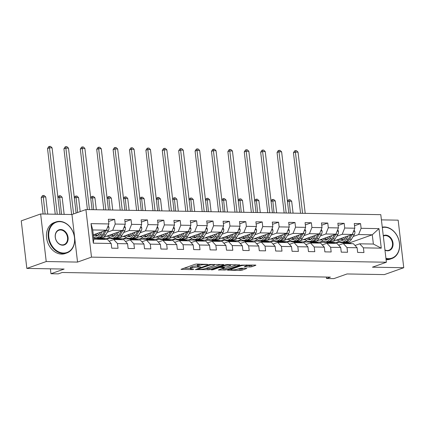 <?xml version="1.0" encoding="UTF-8"?>
<svg xmlns="http://www.w3.org/2000/svg" width="425" height="425" viewBox="0 0 425 425"><rect width="100%" height="100%" fill="white"/><g stroke="black" fill="none" stroke-linecap="round" stroke-linejoin="round"><path stroke-width="0.64" d="M207.883 264.44L196.732 264.053L194.942 264.302L180.992 269.333L192.472 269.641L193.901 269.344L192.121 269.238A4.128 0.723 173.3 0 1 190.453 268.855A4.128 0.723 173.3 0 1 191.255 268.318L192.398 267.909A4.128 0.723 173.3 0 1 198.13 267.107L200.807 266.953L199.197 266.725A4.128 0.723 173.3 0 1 197.529 266.348A4.128 0.723 173.3 0 1 198.332 265.806L199.474 265.402A4.128 0.723 173.3 0 1 205.211 264.594L207.883 264.44M250.012 266.969L251.807 266.719L255.648 265.354L255.898 265.184L255.377 265.067L241.411 265.11L227.465 270.135L240.157 270.465L241.947 270.215L246.84 268.398L241.113 268.191L237.017 269.259A3.453 0.606 173.3 0 1 233.219 269.907A3.453 0.606 173.3 0 1 230.828 269.615A3.453 0.606 173.3 0 1 231.498 269.163L240.518 265.965A3.453 0.606 173.3 0 1 244.317 265.312A3.453 0.606 173.3 0 1 246.707 265.609A3.453 0.606 173.3 0 1 246.038 266.061L244.285 266.762L250.012 266.969L249.863 265.683L252.811 265.019M46.224 261.54L77.541 262.082L71.953 214.519L40.635 213.977L46.224 261.54L26.839 268.414L64.143 269.057L50.963 273.732L58.321 273.859L62.199 272.489L330.395 277.127L326.517 278.502L333.875 278.63L347.055 273.955L384.365 274.598L403.75 267.723L398.161 220.161L381.411 219.874M77.541 262.082L91.497 257.13L386.389 262.23L372.433 267.182L403.75 267.723M223.566 264.802L223.816 264.632L223.295 264.509L209.334 264.552L195.383 269.577L209.865 269.657L223.566 264.802L223.534 264.525M227.163 264.578L239.859 264.908L225.909 269.933L218.386 269.976L224.442 267.67L220.463 267.49L218.673 267.745L212.888 269.795L211.268 269.886L225.372 264.828L227.163 264.578M26.839 268.414L21.25 220.851L40.635 213.977M91.497 257.13L85.908 209.567L380.8 214.667L386.389 262.23M354.519 225.76L360.565 223.619L354.259 223.513L354.806 228.204L344.717 228.028L344.17 223.337L337.864 223.226L338.412 227.917L328.323 227.747L327.771 223.051L321.47 222.944L322.017 227.635L311.929 227.46L311.376 222.769L305.076 222.657L305.623 227.354L295.534 227.178L294.982 222.488L288.676 222.376L289.228 227.067L279.14 226.892L278.587 222.201L272.282 222.094L272.834 226.785L262.746 226.61L262.193 221.919L255.887 221.808L256.44 226.498L246.351 226.328L245.799 221.632L239.493 221.526L240.045 226.217L229.957 226.042L229.404 221.351L223.098 221.239L223.651 225.935L213.562 225.76L213.01 221.069L206.704 220.958L207.257 225.648L197.168 225.473L196.616 220.782L190.31 220.676L190.862 225.367L180.774 225.192L180.221 220.501L173.915 220.389L174.468 225.08L164.379 224.91L163.827 220.214L157.521 220.107L158.073 224.798L147.985 224.623L147.433 219.932L141.127 219.821L141.679 224.517L131.591 224.342L131.038 219.651L124.732 219.539L125.285 224.23L115.196 224.055L114.644 219.364L108.338 219.258L108.89 223.948L91.024 223.64L93.319 243.18L93.819 239.211L107.477 239.445L111.185 243.488L111.738 248.179L118.044 248.29L117.491 243.594L113.783 239.557L123.872 239.727L127.58 243.769L128.132 248.466L134.438 248.572L133.886 243.881L130.178 239.838L140.266 240.013L143.974 244.056L144.527 248.747L150.833 248.853L150.28 244.163L146.572 240.12L156.66 240.295L160.368 244.338L160.921 249.029L167.227 249.14L166.674 244.449L162.966 240.407L173.055 240.582L176.763 244.619L177.315 249.316L183.621 249.422L183.069 244.731L179.361 240.688L189.454 240.863L193.157 244.906L193.71 249.597L200.016 249.709L199.463 245.012L195.755 240.975L205.849 241.145L209.552 245.188L210.104 249.884L216.41 249.99L215.857 245.299L212.155 241.257L222.243 241.432L225.946 245.475L226.498 250.166L232.804 250.272L232.252 245.581L228.549 241.538L238.637 241.713L242.34 245.756L242.893 250.447L249.199 250.559L248.646 245.868L244.943 241.825L255.032 242L258.735 246.038L259.287 250.734L265.593 250.84L265.041 246.149L261.338 242.107L271.426 242.282L275.129 246.325L275.682 251.016L281.987 251.127L281.435 246.431L277.732 242.393L287.821 242.563L291.523 246.606L292.076 251.297L298.382 251.409L297.829 246.718L294.127 242.675L304.215 242.85L307.918 246.893L308.47 251.584L314.776 251.69L314.224 246.999L310.521 242.957L320.609 243.132L324.312 247.175L324.865 251.866L331.171 251.977L330.618 247.286L326.915 243.243L337.004 243.419L340.707 247.456L341.259 252.153L347.565 252.259L347.013 247.568L343.31 243.525L353.398 243.7L357.101 247.743L357.653 252.434L363.959 252.546L363.407 247.849L359.704 243.812L373.368 244.046L372.279 234.791L358.615 234.552L353.18 236.481M360.565 223.619L361.112 228.31L378.978 228.623L381.273 248.163L363.407 247.849M357.101 247.743L347.013 247.568M340.707 247.456L330.618 247.286M324.312 247.175L314.224 246.999M307.918 246.893L297.829 246.718M291.523 246.606L281.435 246.431M275.129 246.325L265.041 246.149M258.735 246.038L248.646 245.868M242.34 245.756L232.252 245.581M225.946 245.475L215.857 245.299M209.552 245.188L199.463 245.012M193.157 244.906L183.069 244.731M176.763 244.619L166.674 244.449M160.368 244.338L150.28 244.163M143.974 244.056L133.886 243.881M127.58 243.769L117.491 243.594M111.185 243.488L93.319 243.18M336.786 236.199L342.221 234.271L352.309 234.446L332.748 241.384M331.378 241.867L329.827 242.42L319.738 242.245L323.069 240.927M323.191 241.018L319.738 242.245M338.624 245.188L343.31 243.525M352.309 234.446L354.806 228.204M342.221 234.271L344.717 228.028M320.392 235.917L325.826 233.989L335.915 234.159L316.354 241.097M314.983 241.586L313.432 242.138L303.338 241.963L306.675 240.646M306.797 240.736L303.338 241.963M322.23 244.901L326.915 243.243M335.915 234.159L338.412 227.917M325.826 233.989L328.323 227.747M303.997 235.631L309.432 233.702L319.52 233.877L299.96 240.816M298.589 241.304L297.038 241.852L286.944 241.676L290.28 240.364M290.402 240.454L286.944 241.676M305.835 244.619L310.521 242.957M319.52 233.877L322.017 227.635M309.432 233.702L311.929 227.46M287.603 235.349L293.038 233.421L303.126 233.596L283.565 240.534M282.195 241.018L280.638 241.57L270.55 241.395L273.886 240.077M274.008 240.167L270.55 241.395M289.441 244.338L294.127 242.675M303.126 233.596L305.623 227.354M293.038 233.421L295.534 227.178M271.208 235.062L276.643 233.134L286.732 233.309L267.171 240.247M265.8 240.736L264.244 241.283L254.155 241.113L257.492 239.796M257.614 239.886L254.155 241.113M273.047 244.051L277.732 242.393M286.732 233.309L289.228 227.067M276.643 233.134L279.14 226.892M254.814 234.781L260.249 232.852L270.337 233.028L250.777 239.966M249.401 240.449L247.849 241.002L237.761 240.826L241.097 239.509M241.219 239.599L237.761 240.826M256.652 243.769L261.338 242.107M270.337 233.028L272.834 226.785M260.249 232.852L262.746 226.61M238.414 234.499L243.854 232.571L253.943 232.741L234.382 239.679M233.006 240.167L231.455 240.72L221.367 240.545L224.703 239.227M224.825 239.317L221.367 240.545M240.258 243.482L244.943 241.825M253.943 232.741L256.44 226.498M243.854 232.571L246.351 226.328M222.02 234.212L227.46 232.284L237.548 232.459L217.988 239.397M216.612 239.886L215.061 240.433L204.972 240.258L208.308 238.946M208.431 239.036L204.972 240.258M223.863 243.201L228.549 241.538M237.548 232.459L240.045 226.217M227.46 232.284L229.957 226.042M205.626 233.931L211.066 232.002L221.154 232.178L201.593 239.116M200.218 239.599L198.666 240.152L188.578 239.976L191.909 238.659M192.036 238.749L188.578 239.976M207.469 242.919L212.155 241.257M221.154 232.178L223.651 225.935M211.066 232.002L213.562 225.76M189.231 233.644L194.671 231.715L204.76 231.891L185.199 238.829M183.823 239.317L182.272 239.865L172.183 239.695L175.514 238.377M175.642 238.468L172.183 239.695M191.075 242.633L195.755 240.975M204.76 231.891L207.257 225.648M194.671 231.715L197.168 225.473M172.837 233.362L178.277 231.434L188.365 231.609L168.805 238.547M167.429 239.031L165.877 239.583L155.789 239.408L159.12 238.09M159.248 238.186L155.789 239.408M174.68 242.351L179.361 240.688M188.365 231.609L190.862 225.367M178.277 231.434L180.774 225.192M156.442 233.081L161.883 231.152L171.971 231.322L152.41 238.26M151.034 238.749L149.483 239.302L139.395 239.126L142.726 237.809M142.848 237.899L139.395 239.126M158.286 242.064L162.966 240.407M171.971 231.322L174.468 225.08M161.883 231.152L164.379 224.91M140.048 232.794L145.488 230.865L155.577 231.041L136.016 237.979M134.64 238.468L133.089 239.015L123 238.839L126.331 237.527M126.453 237.617L123 238.839M141.892 241.782L146.572 240.12M155.577 231.041L158.073 224.798M145.488 230.865L147.985 224.623M123.654 232.512L129.094 230.584L139.182 230.759L119.622 237.697M118.246 238.181L116.694 238.733L106.606 238.558L109.937 237.24M110.059 237.331L106.606 238.558M125.497 241.501L130.178 239.838M139.182 230.759L141.679 224.517M129.094 230.584L131.591 224.342M107.259 232.225L112.699 230.297L122.788 230.472L103.222 237.41M101.851 237.899L100.3 238.446L93.713 238.335M109.103 241.214L113.783 239.557M122.788 230.472L125.285 224.23M112.699 230.297L115.196 224.055M91.024 223.64L92.73 229.952L106.393 230.191L93.303 234.834M106.393 230.191L108.89 223.948M71.953 214.519L85.908 209.567M326.352 277.058L326.517 278.502M50.389 268.823L50.963 273.732M92.73 229.952L93.819 239.211M339.586 241.304L336.132 242.532L339.463 241.214M349.855 243.297L349.791 242.765L336.132 242.532M349.791 242.765L372.279 234.791L378.978 228.623M355.018 245.469L359.704 243.812M330.172 242.298L336.117 242.399M313.772 242.016L319.722 242.117M297.378 241.729L303.328 241.836M280.983 241.448L286.933 241.549M264.589 241.161L270.539 241.267M248.195 240.879L254.145 240.98M231.8 240.598L237.745 240.699M215.406 240.311L221.351 240.417M199.012 240.029L204.956 240.13M182.617 239.742L188.562 239.849M166.223 239.461L172.167 239.562M149.828 239.179L155.773 239.28M133.434 238.893L139.379 238.999M117.04 238.611L122.984 238.712M100.645 238.324L106.59 238.43M381.273 248.163L373.368 244.046M358.615 234.552L361.112 228.31M108.603 221.505L114.644 219.364M124.998 221.792L131.038 219.651M106.463 236.263L108.965 236.305M141.392 222.073L147.433 219.932M122.857 236.55L125.359 236.592M157.787 222.36L163.827 220.214M139.251 236.831L141.753 236.874M174.181 222.642L180.221 220.501M155.646 237.113L158.148 237.161M190.575 222.923L196.616 220.782M172.04 237.4L174.542 237.442M206.97 223.21L213.01 221.069M188.434 237.681L190.937 237.724M223.364 223.492L229.404 221.351M204.829 237.968L207.331 238.011M239.758 223.778L245.799 221.632M221.223 238.25L223.725 238.292M256.153 224.06L262.193 221.919M237.617 238.531L240.12 238.579M272.547 224.342L278.587 222.201M254.012 238.818L256.514 238.861M288.942 224.628L294.982 222.488M270.406 239.1L272.908 239.142M305.336 224.91L311.376 222.769M286.801 239.387L289.308 239.429M321.73 225.197L327.771 223.051M303.195 239.668L305.703 239.711M338.125 225.478L344.17 223.337M319.589 239.95L322.097 239.998M335.984 240.237L338.491 240.279M199.378 264.095A4.128 0.723 173.3 0 0 199.325 264.116L199.474 265.402M197.529 266.348L197.381 265.062A4.128 0.723 173.3 0 1 198.183 264.52L199.325 264.116M197.471 265.822A4.128 0.723 173.3 0 0 192.243 266.624L192.398 267.909M190.453 268.855L190.304 267.569A4.128 0.723 173.3 0 1 191.101 267.033L192.243 266.624M183.929 268.207L190.389 268.324M205.28 268.579L209.716 268.372L220.729 264.467M211.193 264.701L197.912 269.142L199.596 269.365A4.128 0.723 173.3 0 0 205.333 268.563L213.557 265.646A4.128 0.723 173.3 0 0 214.354 265.104A4.128 0.723 173.3 0 0 212.691 264.722L211.193 264.701L211.145 264.302M236.768 264.743L225.755 268.648L225.909 269.933M221.324 268.855L225.755 268.648M229.957 265.795A3.453 0.606 173.3 0 0 230.626 265.343A3.453 0.606 173.3 0 0 228.236 265.046A3.453 0.606 173.3 0 0 224.437 265.699L221.26 266.826L221.011 266.996L221.531 267.113L226.78 266.921L229.957 265.795M246.707 265.63L249.863 265.683M237.363 269.137L241.798 268.929L243.753 268.233M230.403 269.014L230.759 269.02M100.47 232.289L99.641 233.665A8.346 5.015 91 0 1 95.992 236.141A8.346 5.015 91 0 1 93.346 234.818M102.308 231.641L100.353 234.866A10.057 6.04 91 0 1 95.96 237.851A10.057 6.04 91 0 1 93.553 236.964M108.173 225.739L108.975 227.274A3.485 2.093 91 0 1 108.375 230.387L105.613 234.956A10.057 6.04 91 0 1 101.219 237.942L99.222 237.91A10.057 6.04 -89 0 0 103.615 234.919L106.377 230.35A3.485 2.093 -89 0 0 106.909 228.889M98.642 234.951A8.346 5.015 91 0 1 97.527 233.33M104.874 230.727L102.351 234.898A10.057 6.04 91 0 1 97.957 237.888L95.96 237.851M94.876 234.276A8.346 5.015 -89 0 0 96.99 235.992M98.589 237.841A10.057 6.04 -89 0 0 99.222 237.91M97.628 235.721A8.346 5.015 91 0 1 95.88 233.92M59.898 214.306L52.094 147.868L49.47 147.82L47.531 148.511L55.25 214.227M57.274 214.264L49.47 147.82L49.481 146.37L50.527 146.386L52.094 147.868M47.531 148.511L48.705 146.646L49.481 146.37M105.618 239.413A10.057 6.04 -89 0 0 104.056 239.041L102.058 239.009A10.057 6.04 -89 0 0 101.426 239.052M100.364 239.323A10.057 6.04 -89 0 0 98.802 238.951A10.057 6.04 -89 0 0 97.229 239.27M103.62 239.376A10.057 6.04 -89 0 0 102.058 239.009M98.802 238.951L100.799 238.983A10.057 6.04 91 0 1 102.361 239.355M47.759 214.099L45.751 196.982L43.122 196.94L41.182 197.625L43.111 214.019M45.135 214.051L43.132 195.489L44.184 195.505L45.751 196.982M41.182 197.625L42.357 195.766L43.132 195.489M59.813 221.669A16.038 12.511 70.5 0 0 48.833 237.129A16.038 12.511 70.5 0 0 63.5 253.034A16.038 12.511 70.5 0 0 74.476 237.575A16.038 12.511 70.5 0 0 59.813 221.669M63.309 253.502A16.432 12.819 -109.5 0 1 48.684 239.482A16.432 12.819 -109.5 0 1 55.93 221.946A16.432 12.819 -109.5 0 1 59.537 221.367A16.432 12.819 -109.5 0 1 74.162 235.386A16.432 12.819 -109.5 0 1 66.916 252.923A16.432 12.819 -109.5 0 1 63.309 253.502M60.732 229.511A8.022 6.258 -109.5 0 1 68.069 237.463A8.022 6.258 -109.5 0 1 62.576 245.193A8.022 6.258 -109.5 0 1 55.245 237.24A8.022 6.258 -109.5 0 1 60.732 229.511M62.3 244.89A7.623 5.95 70.5 0 0 63.973 244.619A7.623 5.95 70.5 0 0 67.336 236.481A7.623 5.95 70.5 0 0 60.547 229.978A7.623 5.95 70.5 0 0 58.873 230.249A7.623 5.95 70.5 0 0 55.516 238.383A7.623 5.95 70.5 0 0 62.3 244.89M66.916 252.923L65.211 253.528A16.432 12.819 -109.5 0 1 61.604 254.107A16.432 12.819 -109.5 0 1 46.978 240.088A16.432 12.819 -109.5 0 1 54.225 222.551L55.93 221.946M385.927 258.315A16.038 12.511 70.5 0 0 388.45 258.655A16.038 12.511 70.5 0 0 399.426 243.196A16.038 12.511 70.5 0 0 384.763 227.29A16.038 12.511 70.5 0 0 382.314 227.545M382.272 227.184A16.432 12.819 -109.5 0 1 384.487 226.987A16.432 12.819 -109.5 0 1 399.112 241.007A16.432 12.819 -109.5 0 1 391.866 258.543A16.432 12.819 -109.5 0 1 388.259 259.123A16.432 12.819 -109.5 0 1 385.99 258.852M383.27 235.7A8.022 6.258 -109.5 0 1 385.682 235.131A8.022 6.258 -109.5 0 1 393.013 243.084A8.022 6.258 -109.5 0 1 387.526 250.814A8.022 6.258 -109.5 0 1 384.97 250.16M384.944 249.953A7.623 5.95 70.5 0 0 387.249 250.511A7.623 5.95 70.5 0 0 388.923 250.245A7.623 5.95 70.5 0 0 392.28 242.107A7.623 5.95 70.5 0 0 385.496 235.599A7.623 5.95 70.5 0 0 383.823 235.87A7.623 5.95 70.5 0 0 383.318 236.082M391.866 258.543L390.161 259.149A16.432 12.819 -109.5 0 1 386.553 259.728A16.432 12.819 -109.5 0 1 386.091 259.712M116.864 232.576L116.036 233.947A8.346 5.015 91 0 1 112.386 236.428A8.346 5.015 91 0 1 109.74 235.099M118.703 231.923L116.753 235.147A10.057 6.04 91 0 1 112.354 238.138A10.057 6.04 91 0 1 108.418 235.572M124.567 226.02L125.37 227.556A3.485 2.093 91 0 1 124.769 230.669L122.007 235.238A10.057 6.04 91 0 1 117.613 238.228L115.616 238.191A10.057 6.04 -89 0 0 120.009 235.206L122.772 230.637A3.485 2.093 -89 0 0 123.308 229.176M115.037 235.232A8.346 5.015 91 0 1 113.927 233.617M121.268 231.009L118.745 235.184A10.057 6.04 91 0 1 114.352 238.17L112.354 238.138M111.27 234.558A8.346 5.015 -89 0 0 113.39 236.279M114.984 238.127A10.057 6.04 -89 0 0 115.616 238.191M114.022 236.002A8.346 5.015 91 0 1 112.274 234.202M76.112 213.042L68.489 148.15L65.864 148.107L63.925 148.792L71.644 214.513M73.594 213.934L65.864 148.107L65.875 146.652L66.922 146.673L68.489 148.15M63.925 148.792L65.099 146.928L65.875 146.652M133.259 232.857L132.43 234.228A8.346 5.015 91 0 1 128.78 236.709A8.346 5.015 91 0 1 126.135 235.386M135.097 232.204L133.147 235.434A10.057 6.04 91 0 1 128.754 238.42A10.057 6.04 91 0 1 124.812 235.854M140.962 226.307L141.764 227.843A3.485 2.093 91 0 1 141.164 230.956L138.401 235.524A10.057 6.04 91 0 1 134.008 238.51L132.01 238.478A10.057 6.04 -89 0 0 136.404 235.487L139.166 230.918A3.485 2.093 -89 0 0 139.703 229.458M131.431 235.519A8.346 5.015 91 0 1 130.321 233.899M137.663 231.296L135.139 235.466A10.057 6.04 91 0 1 130.746 238.452L128.754 238.42M127.665 234.844A8.346 5.015 -89 0 0 129.784 236.56M131.378 238.409A10.057 6.04 -89 0 0 132.01 238.478M130.417 236.284A8.346 5.015 91 0 1 128.669 234.483M92.076 209.674L84.883 148.437L82.259 148.389L80.32 149.074L87.428 209.594M89.452 209.626L82.259 148.389L82.269 146.938L83.316 146.954L84.883 148.437M80.32 149.074L81.494 147.215L82.269 146.938M122.012 239.695A10.057 6.04 -89 0 0 120.45 239.323L118.453 239.291A10.057 6.04 -89 0 0 117.821 239.333M116.758 239.604A10.057 6.04 -89 0 0 115.196 239.232A10.057 6.04 -89 0 0 113.188 239.764M120.015 239.663A10.057 6.04 -89 0 0 118.453 239.291M115.196 239.232L117.194 239.27A10.057 6.04 91 0 1 118.756 239.642M64.154 214.381L62.146 197.269L59.516 197.221L57.959 197.774M61.529 214.338L59.527 195.771L60.578 195.792L62.146 197.269M57.912 197.381L58.751 196.047L59.527 195.771M138.407 239.982A10.057 6.04 -89 0 0 136.845 239.61L134.847 239.572A10.057 6.04 -89 0 0 134.215 239.62M133.153 239.891A10.057 6.04 -89 0 0 131.591 239.519A10.057 6.04 -89 0 0 129.582 240.051M136.409 239.944A10.057 6.04 -89 0 0 134.847 239.572M131.591 239.519L133.588 239.551A10.057 6.04 91 0 1 135.15 239.923M80.187 211.597L78.54 197.551L75.91 197.508L74.354 198.061M77.674 212.489L75.921 196.058L76.973 196.074L78.54 197.551M74.306 197.667L75.145 196.329L75.921 196.058M149.653 233.139L148.824 234.515A8.346 5.015 91 0 1 145.175 236.996A8.346 5.015 91 0 1 142.529 235.668M151.491 232.491L149.542 235.716A10.057 6.04 91 0 1 145.148 238.701A10.057 6.04 91 0 1 141.206 236.135M157.356 226.589L158.158 228.124A3.485 2.093 91 0 1 157.558 231.237L154.796 235.806A10.057 6.04 91 0 1 150.402 238.792L148.405 238.76A10.057 6.04 -89 0 0 152.798 235.774L155.561 231.2A3.485 2.093 -89 0 0 156.097 229.744M147.826 235.801A8.346 5.015 91 0 1 146.715 234.186M154.057 231.577L151.534 235.748A10.057 6.04 91 0 1 147.14 238.738L145.148 238.701M144.059 235.126A8.346 5.015 -89 0 0 146.179 236.842M147.773 238.696A10.057 6.04 -89 0 0 148.405 238.76M146.811 236.571A8.346 5.015 91 0 1 145.063 234.77M108.471 209.955L101.277 148.718L98.653 148.67L96.714 149.361L103.822 209.876M105.846 209.913L98.653 148.67L98.664 147.22L99.716 147.241L101.277 148.718M96.714 149.361L97.888 147.496L98.664 147.22M166.048 233.426L165.219 234.797A8.346 5.015 91 0 1 161.569 237.278A8.346 5.015 91 0 1 158.923 235.949M167.886 232.773L165.936 235.997A10.057 6.04 91 0 1 161.542 238.988A10.057 6.04 91 0 1 157.601 236.422M173.751 226.876L174.553 228.406A3.485 2.093 91 0 1 173.952 231.519L171.19 236.087A10.057 6.04 91 0 1 166.797 239.078L164.799 239.041A10.057 6.04 -89 0 0 169.192 236.056L171.955 231.487A3.485 2.093 -89 0 0 172.492 230.026M164.22 236.087A8.346 5.015 91 0 1 163.11 234.467M170.452 231.864L167.933 236.034A10.057 6.04 91 0 1 163.535 239.02L161.542 238.988M160.453 235.407A8.346 5.015 -89 0 0 162.573 237.129M164.167 238.977A10.057 6.04 -89 0 0 164.799 239.041M163.205 236.852A8.346 5.015 91 0 1 161.458 235.052M124.87 210.242L117.672 149L115.047 148.957L113.108 149.643L120.217 210.163M122.241 210.194L115.047 148.957L115.058 147.507L116.11 147.523L117.672 149M113.108 149.643L114.282 147.778L115.058 147.507M182.442 233.708L181.613 235.083A8.346 5.015 91 0 1 177.963 237.559A8.346 5.015 91 0 1 175.318 236.236M184.28 233.059L182.33 236.284A10.057 6.04 91 0 1 177.937 239.27A10.057 6.04 91 0 1 173.995 236.704M190.145 227.157L190.947 228.692A3.485 2.093 91 0 1 190.347 231.806L187.584 236.374A10.057 6.04 91 0 1 183.191 239.36L181.193 239.328A10.057 6.04 -89 0 0 185.587 236.337L188.349 231.768A3.485 2.093 -89 0 0 188.886 230.308M180.614 236.369A8.346 5.015 91 0 1 179.504 234.749M186.846 232.146L184.328 236.316A10.057 6.04 91 0 1 179.934 239.307L177.937 239.27M176.848 235.694A8.346 5.015 -89 0 0 178.968 237.41M180.561 239.259A10.057 6.04 -89 0 0 181.193 239.328M179.6 237.139A8.346 5.015 91 0 1 177.852 235.338M141.265 210.524L134.066 149.287L131.442 149.239L129.503 149.929L136.611 210.444M138.635 210.481L131.442 149.239L131.452 147.788L132.504 147.804L134.066 149.287M129.503 149.929L130.677 148.065L131.452 147.788M154.801 240.263A10.057 6.04 -89 0 0 153.239 239.891L151.242 239.859A10.057 6.04 -89 0 0 150.609 239.902M149.547 240.173A10.057 6.04 -89 0 0 147.985 239.801A10.057 6.04 -89 0 0 145.977 240.332M152.803 240.231A10.057 6.04 -89 0 0 151.242 239.859M147.985 239.801L149.982 239.838A10.057 6.04 91 0 1 151.544 240.21M96.332 209.748L94.934 197.837L92.305 197.79L90.748 198.342M93.707 209.7L92.315 196.339L93.367 196.355L94.934 197.837M90.7 197.949L91.54 196.616L92.315 196.339M171.195 240.55A10.057 6.04 -89 0 0 169.633 240.178L167.636 240.141A10.057 6.04 -89 0 0 167.009 240.183M165.941 240.454A10.057 6.04 -89 0 0 164.379 240.088A10.057 6.04 -89 0 0 162.371 240.619M169.198 240.513A10.057 6.04 -89 0 0 167.636 240.141M164.379 240.088L166.377 240.12A10.057 6.04 91 0 1 167.939 240.492M112.726 210.03L111.329 198.119L108.699 198.077L107.142 198.629M110.102 209.987L108.71 196.621L109.762 196.642L111.329 198.119M107.095 198.231L107.934 196.897L108.71 196.621M187.59 240.832A10.057 6.04 -89 0 0 186.028 240.46L184.03 240.428A10.057 6.04 -89 0 0 183.403 240.47M182.336 240.741A10.057 6.04 -89 0 0 180.774 240.369A10.057 6.04 -89 0 0 178.766 240.901M185.592 240.794A10.057 6.04 -89 0 0 184.03 240.428M180.774 240.369L182.771 240.401A10.057 6.04 91 0 1 184.333 240.773M129.12 210.317L127.723 198.401L125.093 198.358L123.537 198.911M126.496 210.269L125.104 196.908L126.156 196.924L127.723 198.401M123.489 198.518L124.328 197.184L125.104 196.908M203.984 241.113A10.057 6.04 -89 0 0 202.422 240.741L200.425 240.709A10.057 6.04 -89 0 0 199.798 240.752M198.73 241.023A10.057 6.04 -89 0 0 197.168 240.651A10.057 6.04 -89 0 0 195.16 241.182M201.987 241.081A10.057 6.04 -89 0 0 200.425 240.709M197.168 240.651L199.166 240.688A10.057 6.04 91 0 1 200.727 241.06M145.515 210.598L144.117 198.688L141.488 198.64L139.931 199.192M142.89 210.55L141.498 197.189L142.55 197.211L144.117 198.688M139.883 198.799L140.723 197.466L141.498 197.189M220.378 241.4A10.057 6.04 -89 0 0 218.817 241.028L216.824 240.991A10.057 6.04 -89 0 0 216.192 241.039M215.124 241.31A10.057 6.04 -89 0 0 213.562 240.938A10.057 6.04 -89 0 0 211.554 241.469M218.381 241.363A10.057 6.04 -89 0 0 216.824 240.991M213.562 240.938L215.56 240.97A10.057 6.04 91 0 1 217.122 241.342M161.909 210.88L160.512 198.969L157.887 198.927L156.326 199.479M159.285 210.837L157.893 197.476L158.945 197.492L160.512 198.969M156.278 199.086L157.123 197.747L157.893 197.476M236.773 241.682A10.057 6.04 -89 0 0 235.211 241.31L233.219 241.278A10.057 6.04 -89 0 0 232.587 241.32M231.519 241.591A10.057 6.04 -89 0 0 229.957 241.219A10.057 6.04 -89 0 0 227.949 241.751M234.775 241.65A10.057 6.04 -89 0 0 233.219 241.278M229.957 241.219L231.954 241.257A10.057 6.04 91 0 1 233.516 241.628M178.303 211.167L176.906 199.256L174.282 199.208L172.72 199.761M175.679 211.119L174.292 197.758L175.339 197.774L176.906 199.256M172.672 199.367L173.517 198.034L174.292 197.758M253.167 241.968A10.057 6.04 -89 0 0 251.605 241.597L249.613 241.559A10.057 6.04 -89 0 0 248.981 241.602M247.913 241.873A10.057 6.04 -89 0 0 246.351 241.506A10.057 6.04 -89 0 0 244.343 242.038M251.17 241.931A10.057 6.04 -89 0 0 249.613 241.559M246.351 241.506L248.349 241.538A10.057 6.04 91 0 1 249.911 241.91M194.703 211.448L193.301 199.538L190.676 199.495L189.114 200.048M192.073 211.406L190.687 198.039L191.733 198.061L193.301 199.538M189.067 199.649L189.911 198.316L190.687 198.039M269.562 242.25A10.057 6.04 -89 0 0 268 241.878L266.007 241.846A10.057 6.04 -89 0 0 265.375 241.889M264.308 242.16A10.057 6.04 -89 0 0 262.746 241.788A10.057 6.04 -89 0 0 260.738 242.319M267.569 242.213A10.057 6.04 -89 0 0 266.007 241.846M262.746 241.788L264.743 241.82A10.057 6.04 91 0 1 266.305 242.192M211.097 211.735L209.695 199.819L207.071 199.777L205.509 200.329M208.468 211.687L207.081 198.326L208.128 198.342L209.695 199.819M205.461 199.936L206.306 198.602L207.081 198.326M285.956 242.532A10.057 6.04 -89 0 0 284.399 242.16L282.402 242.128A10.057 6.04 -89 0 0 281.77 242.17M280.702 242.441A10.057 6.04 -89 0 0 279.14 242.069A10.057 6.04 -89 0 0 277.132 242.601M283.964 242.5A10.057 6.04 -89 0 0 282.402 242.128M279.14 242.069L281.138 242.107A10.057 6.04 91 0 1 282.699 242.478M227.492 212.017L226.089 200.106L223.465 200.058L221.903 200.611M224.862 211.969L223.476 198.608L224.522 198.629L226.089 200.106M221.855 200.218L222.7 198.884L223.476 198.608M302.35 242.818A10.057 6.04 -89 0 0 300.794 242.447L298.796 242.409A10.057 6.04 -89 0 0 298.164 242.457M297.096 242.728A10.057 6.04 -89 0 0 295.534 242.356A10.057 6.04 -89 0 0 293.532 242.887M300.358 242.781A10.057 6.04 -89 0 0 298.796 242.409M295.534 242.356L297.532 242.388A10.057 6.04 91 0 1 299.094 242.76M243.886 212.298L242.484 200.387L239.859 200.345L238.298 200.898M241.257 212.256L239.87 198.895L240.917 198.911L242.484 200.387M238.255 200.504L239.094 199.166L239.87 198.895M318.75 243.1A10.057 6.04 -89 0 0 317.188 242.728L315.191 242.696A10.057 6.04 -89 0 0 314.558 242.739M313.491 243.01A10.057 6.04 -89 0 0 311.929 242.638A10.057 6.04 -89 0 0 309.926 243.169M316.752 243.068A10.057 6.04 -89 0 0 315.191 242.696M311.929 242.638L313.926 242.675A10.057 6.04 91 0 1 315.488 243.047M260.281 212.585L258.878 200.674L256.254 200.627L254.692 201.179M257.651 212.537L256.264 199.176L257.316 199.192L258.878 200.674M254.649 200.786L255.489 199.452L256.264 199.176M335.144 243.387A10.057 6.04 -89 0 0 333.582 243.015L331.585 242.978A10.057 6.04 -89 0 0 330.953 243.02M329.885 243.291A10.057 6.04 -89 0 0 328.328 242.925A10.057 6.04 -89 0 0 326.32 243.456M333.147 243.35A10.057 6.04 -89 0 0 331.585 242.978M328.328 242.925L330.321 242.957A10.057 6.04 91 0 1 331.882 243.328M276.675 212.867L275.272 200.956L272.648 200.913L271.086 201.466M274.045 212.824L272.659 199.458L273.711 199.479L275.272 200.956M271.044 201.067L271.883 199.734L272.659 199.458M198.836 233.994L198.008 235.365A8.346 5.015 91 0 1 194.358 237.846A8.346 5.015 91 0 1 191.712 236.518M200.674 233.341L198.725 236.566A10.057 6.04 91 0 1 194.331 239.557A10.057 6.04 91 0 1 190.389 236.991M206.539 227.439L207.342 228.974A3.485 2.093 91 0 1 206.741 232.087L203.979 236.656A10.057 6.04 91 0 1 199.585 239.647L197.588 239.61A10.057 6.04 -89 0 0 201.981 236.624L204.744 232.055A3.485 2.093 -89 0 0 205.28 230.594M197.009 236.651A8.346 5.015 91 0 1 195.898 235.036M203.24 232.427L200.722 236.603A10.057 6.04 91 0 1 196.329 239.588L194.331 239.557M193.242 235.976A8.346 5.015 -89 0 0 195.362 237.697M196.956 239.546A10.057 6.04 -89 0 0 197.588 239.61M195.994 237.421A8.346 5.015 91 0 1 194.246 235.62M157.659 210.811L150.461 149.568L147.836 149.526L145.897 150.211L153.005 210.726M155.029 210.763L147.836 149.526L147.847 148.07L148.899 148.091L150.461 149.568M145.897 150.211L147.071 148.346L147.847 148.07M215.231 234.276L214.402 235.647A8.346 5.015 91 0 1 210.752 238.127A8.346 5.015 91 0 1 208.107 236.805M217.069 233.623L215.119 236.852A10.057 6.04 91 0 1 210.726 239.838A10.057 6.04 91 0 1 206.784 237.272M222.934 227.726L223.736 229.261A3.485 2.093 91 0 1 223.136 232.374L220.373 236.943A10.057 6.04 91 0 1 215.98 239.928L213.982 239.897A10.057 6.04 -89 0 0 218.376 236.906L221.138 232.337A3.485 2.093 -89 0 0 221.675 230.876M213.403 236.938A8.346 5.015 91 0 1 212.293 235.317M219.635 232.714L217.117 236.884A10.057 6.04 91 0 1 212.723 239.87L210.726 239.838M209.637 236.263A8.346 5.015 -89 0 0 211.756 237.979M213.35 239.827A10.057 6.04 -89 0 0 213.982 239.897M212.388 237.702A8.346 5.015 91 0 1 210.641 235.902M174.053 211.092L166.855 149.855L164.231 149.807L162.292 150.492L169.4 211.012M171.424 211.044L164.231 149.807L164.241 148.357L165.293 148.373L166.855 149.855M162.292 150.492L163.466 148.633L164.241 148.357M231.625 234.558L230.796 235.933A8.346 5.015 91 0 1 227.147 238.414A8.346 5.015 91 0 1 224.501 237.086M233.463 233.909L231.513 237.134A10.057 6.04 91 0 1 227.12 240.12A10.057 6.04 91 0 1 223.178 237.554M239.328 228.007L240.13 229.542A3.485 2.093 91 0 1 239.53 232.656L236.768 237.224A10.057 6.04 91 0 1 232.374 240.21L230.377 240.178A10.057 6.04 -89 0 0 234.77 237.192L237.532 232.618A3.485 2.093 -89 0 0 238.069 231.157M229.798 237.219A8.346 5.015 91 0 1 228.687 235.604M236.034 232.996L233.511 237.166A10.057 6.04 91 0 1 229.117 240.157L227.12 240.12M226.031 236.544A8.346 5.015 -89 0 0 228.151 238.26M229.744 240.114A10.057 6.04 -89 0 0 230.377 240.178M228.783 237.989A8.346 5.015 91 0 1 227.035 236.188M190.448 211.374L183.255 150.137L180.625 150.089L178.686 150.779L185.794 211.294M187.818 211.331L180.625 150.089L180.636 148.638L181.688 148.66L183.255 150.137M178.686 150.779L179.86 148.915L180.636 148.638M248.019 234.844L247.191 236.215A8.346 5.015 91 0 1 243.541 238.696A8.346 5.015 91 0 1 240.895 237.368M249.857 234.191L247.908 237.416A10.057 6.04 91 0 1 243.514 240.407A10.057 6.04 91 0 1 239.572 237.841M255.722 228.294L256.525 229.824A3.485 2.093 91 0 1 255.924 232.937L253.162 237.506A10.057 6.04 91 0 1 248.768 240.497L246.771 240.46A10.057 6.04 -89 0 0 251.164 237.474L253.927 232.905A3.485 2.093 -89 0 0 254.463 231.444M246.192 237.506A8.346 5.015 91 0 1 245.082 235.886M252.429 233.282L249.905 237.453A10.057 6.04 91 0 1 245.512 240.438L243.514 240.407M242.425 236.826A8.346 5.015 -89 0 0 244.545 238.547M246.144 240.396A10.057 6.04 -89 0 0 246.771 240.46M245.177 238.271A8.346 5.015 91 0 1 243.435 236.47M206.842 211.661L199.649 150.418L197.019 150.376L195.08 151.061L202.188 211.581M204.212 211.613L197.019 150.376L197.03 148.925L198.082 148.941L199.649 150.418M195.08 151.061L196.254 149.196L197.03 148.925M264.414 235.126L263.585 236.502A8.346 5.015 91 0 1 259.935 238.977A8.346 5.015 91 0 1 257.29 237.655M266.252 234.478L264.302 237.702A10.057 6.04 91 0 1 259.909 240.688A10.057 6.04 91 0 1 255.967 238.122M272.117 228.576L272.919 230.111A3.485 2.093 91 0 1 272.319 233.224L269.556 237.793A10.057 6.04 91 0 1 265.163 240.778L263.165 240.747A10.057 6.04 -89 0 0 267.559 237.756L270.321 233.187A3.485 2.093 -89 0 0 270.858 231.726M262.586 237.788A8.346 5.015 91 0 1 261.476 236.167M268.823 233.564L266.3 237.734A10.057 6.04 91 0 1 261.906 240.725L259.909 240.688M258.82 237.113A8.346 5.015 -89 0 0 260.939 238.829M262.538 240.678A10.057 6.04 -89 0 0 263.165 240.747M261.577 238.558A8.346 5.015 91 0 1 259.829 236.757M223.237 211.942L216.043 150.705L213.414 150.657L211.475 151.348L218.583 211.863M220.607 211.9L213.414 150.657L213.424 149.207L214.476 149.223L216.043 150.705M211.475 151.348L212.649 149.483L213.424 149.207M280.808 235.413L279.979 236.783A8.346 5.015 91 0 1 276.33 239.264A8.346 5.015 91 0 1 273.684 237.936M282.646 234.759L280.697 237.984A10.057 6.04 91 0 1 276.303 240.975A10.057 6.04 91 0 1 272.361 238.409M288.511 228.857L289.313 230.393A3.485 2.093 91 0 1 288.713 233.506L285.951 238.074A10.057 6.04 91 0 1 281.557 241.065L279.56 241.028A10.057 6.04 -89 0 0 283.953 238.042L286.716 233.474A3.485 2.093 -89 0 0 287.252 232.013M278.981 238.069A8.346 5.015 91 0 1 277.87 236.454M285.217 233.846L282.694 238.021A10.057 6.04 91 0 1 278.301 241.007L276.303 240.975M275.214 237.394A8.346 5.015 -89 0 0 277.334 239.116M278.933 240.964A10.057 6.04 -89 0 0 279.56 241.028M277.971 238.839A8.346 5.015 91 0 1 276.223 237.038M239.631 212.224L232.438 150.987L229.808 150.944L227.869 151.629L234.977 212.144M237.001 212.181L229.808 150.944L229.819 149.488L230.871 149.51L232.438 150.987M227.869 151.629L229.043 149.765L229.819 149.488M297.203 235.694L296.374 237.065A8.346 5.015 91 0 1 292.724 239.546A8.346 5.015 91 0 1 290.078 238.223M299.041 235.041L297.091 238.271A10.057 6.04 91 0 1 292.697 241.257A10.057 6.04 91 0 1 288.756 238.691M304.906 229.144L305.708 230.679A3.485 2.093 91 0 1 305.108 233.792L302.345 238.361A10.057 6.04 91 0 1 297.952 241.347L295.954 241.315A10.057 6.04 -89 0 0 300.348 238.324L303.11 233.755A3.485 2.093 -89 0 0 303.647 232.294M295.375 238.356A8.346 5.015 91 0 1 294.265 236.736M301.612 234.133L299.088 238.303A10.057 6.04 91 0 1 294.695 241.288L292.697 241.257M291.608 237.681A8.346 5.015 -89 0 0 293.728 239.397M295.327 241.246A10.057 6.04 -89 0 0 295.954 241.315M294.366 239.121A8.346 5.015 91 0 1 292.618 237.32M256.025 212.511L248.832 151.273L246.202 151.226L244.263 151.911L251.372 212.431M253.396 212.463L246.202 151.226L246.213 149.775L247.265 149.791L248.832 151.273M244.263 151.911L245.438 150.052L246.213 149.775M313.597 235.976L312.768 237.352A8.346 5.015 91 0 1 309.124 239.833A8.346 5.015 91 0 1 306.473 238.505M315.435 235.328L313.485 238.553A10.057 6.04 91 0 1 309.092 241.538A10.057 6.04 91 0 1 305.15 238.972M321.3 229.426L322.102 230.961A3.485 2.093 91 0 1 321.502 234.074L318.739 238.643A10.057 6.04 91 0 1 314.346 241.628L312.348 241.597A10.057 6.04 -89 0 0 316.742 238.611L319.504 234.037A3.485 2.093 -89 0 0 320.041 232.576M311.769 238.637A8.346 5.015 91 0 1 310.659 237.023M318.006 234.414L315.483 238.584A10.057 6.04 91 0 1 311.089 241.575L309.092 241.538M308.003 237.963A8.346 5.015 -89 0 0 310.123 239.679M311.722 241.533A10.057 6.04 -89 0 0 312.348 241.597M310.76 239.408A8.346 5.015 91 0 1 309.012 237.607M272.42 212.792L265.227 151.555L262.597 151.507L260.658 152.198L267.766 212.712M269.79 212.75L262.597 151.507L262.608 150.057L263.659 150.078L265.227 151.555M260.658 152.198L261.832 150.333L262.608 150.057M329.991 236.263L329.163 237.633A8.346 5.015 91 0 1 325.518 240.114A8.346 5.015 91 0 1 322.867 238.786M331.829 235.609L329.88 238.834A10.057 6.04 91 0 1 325.486 241.825A10.057 6.04 91 0 1 321.544 239.259M337.694 229.712L338.497 231.242A3.485 2.093 91 0 1 337.896 234.356L335.134 238.924A10.057 6.04 91 0 1 330.74 241.915L328.743 241.878A10.057 6.04 -89 0 0 333.136 238.893L335.899 234.324A3.485 2.093 -89 0 0 336.435 232.863M328.164 238.924A8.346 5.015 91 0 1 327.053 237.304M334.401 234.701L331.877 238.871A10.057 6.04 91 0 1 327.484 241.857L325.486 241.825M324.397 238.244A8.346 5.015 -89 0 0 326.517 239.966M328.116 241.814A10.057 6.04 -89 0 0 328.743 241.878M327.154 239.689A8.346 5.015 91 0 1 325.407 237.888M288.814 213.079L281.621 151.837L278.991 151.794L277.052 152.479L284.16 212.999M286.184 213.031L278.991 151.794L279.002 150.344L280.054 150.36L281.621 151.837M277.052 152.479L278.226 150.615L279.002 150.344M346.386 236.544L345.557 237.92A8.346 5.015 91 0 1 341.913 240.396A8.346 5.015 91 0 1 339.267 239.073M348.224 235.896L346.274 239.121A10.057 6.04 91 0 1 341.881 242.107A10.057 6.04 91 0 1 337.939 239.541M354.094 229.994L354.891 231.529A3.485 2.093 91 0 1 354.291 234.643L351.528 239.211A10.057 6.04 91 0 1 347.135 242.197L345.137 242.165A10.057 6.04 -89 0 0 349.531 239.174L352.293 234.605A3.485 2.093 -89 0 0 352.83 233.144M344.558 239.206A8.346 5.015 91 0 1 343.448 237.586M350.795 234.982L348.272 239.153A10.057 6.04 91 0 1 343.878 242.144L341.881 242.107M340.792 238.531A8.346 5.015 -89 0 0 342.911 240.247M344.51 242.096A10.057 6.04 -89 0 0 345.137 242.165M343.549 239.976A8.346 5.015 91 0 1 341.801 238.175M305.208 213.361L298.015 152.123L295.386 152.076L293.447 152.766L300.56 213.281M302.579 213.318L295.386 152.076L295.396 150.625L296.448 150.641L298.015 152.123M293.447 152.766L294.621 150.902L295.396 150.625M351.539 243.668A10.057 6.04 -89 0 0 349.977 243.297L347.979 243.265A10.057 6.04 -89 0 0 347.347 243.307M346.279 243.578A10.057 6.04 -89 0 0 344.723 243.206A10.057 6.04 -89 0 0 342.715 243.738M349.541 243.631A10.057 6.04 -89 0 0 347.979 243.265M344.723 243.206L346.715 243.238A10.057 6.04 91 0 1 348.277 243.61M293.069 213.153L291.667 201.238L289.043 201.195L287.481 201.748M290.44 213.106L289.053 199.745L290.105 199.761L291.667 201.238M287.438 201.354L288.277 200.016L289.053 199.745M205.163 264.196L205.211 264.594M198.183 264.52L198.332 265.806M199.506 266.73L199.548 267.128M198.077 266.629L198.13 267.107M191.101 267.033L191.255 268.318M192.424 269.243L192.472 269.641M181.47 269.083L181.512 269.45M206.582 264.223L206.63 264.621M209.716 268.372L209.865 269.657M207.926 268.627L208.075 269.912M195.861 269.333L195.904 269.7M209.886 264.414L209.939 264.876M197.853 268.627L197.912 269.142M212.643 264.329L212.691 264.722M239.578 264.802L239.61 265.078M223.964 268.903L224.113 270.188M218.864 269.732L218.907 270.098M223.874 267.155L223.922 267.553M220.363 266.608L220.463 267.49M218.615 267.229L218.673 267.745M212.829 269.28L212.888 269.795M224.379 265.184L224.437 265.699M221.202 266.31L221.26 266.826M244.758 266.512L244.805 266.879M240.454 265.45L240.518 265.965M231.439 268.648L231.498 269.163M246.558 268.292L246.59 268.568M241.798 268.929L241.947 270.215M240.003 269.179L240.157 270.465M227.938 269.886L227.986 270.252M255.616 265.078L255.648 265.354M251.653 265.434L251.807 266.719M108.938 227.21L107.594 227.184M102.351 234.898L100.353 234.866M105.613 234.956L103.615 234.919M108.375 230.387L106.377 230.35M125.332 227.492L123.988 227.471M118.745 235.184L116.753 235.147M122.007 235.238L120.009 235.206M124.769 230.669L122.772 230.637M141.732 227.773L140.383 227.752M135.139 235.466L133.147 235.434M138.401 235.524L136.404 235.487M141.164 230.956L139.166 230.918M158.127 228.06L156.777 228.034M151.534 235.748L149.542 235.716M154.796 235.806L152.798 235.774M157.558 231.237L155.561 231.2M174.521 228.342L173.172 228.321M167.933 236.034L165.936 235.997M171.19 236.087L169.192 236.056M173.952 231.519L171.955 231.487M190.915 228.629L189.566 228.602M184.328 236.316L182.33 236.284M187.584 236.374L185.587 236.337M190.347 231.806L188.349 231.768M207.31 228.91L205.96 228.889M200.722 236.603L198.725 236.566M203.979 236.656L201.981 236.624M206.741 232.087L204.744 232.055M223.704 229.192L222.355 229.171M217.117 236.884L215.119 236.852M220.373 236.943L218.376 236.906M223.136 232.374L221.138 232.337M240.098 229.479L238.749 229.452M233.511 237.166L231.513 237.134M236.768 237.224L234.77 237.192M239.53 232.656L237.532 232.618M256.493 229.76L255.143 229.739M249.905 237.453L247.908 237.416M253.162 237.506L251.164 237.474M255.924 232.937L253.927 232.905M272.887 230.047L271.538 230.021M266.3 237.734L264.302 237.702M269.556 237.793L267.559 237.756M272.319 233.224L270.321 233.187M289.282 230.329L287.932 230.308M282.694 238.021L280.697 237.984M285.951 238.074L283.953 238.042M288.713 233.506L286.716 233.474M305.676 230.61L304.327 230.589M299.088 238.303L297.091 238.271M302.345 238.361L300.348 238.324M305.108 233.792L303.11 233.755M322.07 230.897L320.726 230.871M315.483 238.584L313.485 238.553M318.739 238.643L316.742 238.611M321.502 234.074L319.504 234.037M338.465 231.179L337.121 231.157M331.877 238.871L329.88 238.834M335.134 238.924L333.136 238.893M337.896 234.356L335.899 234.324M354.859 231.466L353.515 231.439M348.272 239.153L346.274 239.121M351.528 239.211L349.531 239.174M354.291 234.643L352.293 234.605M197.673 268.69L197.737 269.259M214.269 264.355L214.354 265.104M224.384 267.166L224.442 267.67M230.541 264.637L230.626 265.343M220.942 266.401L221.011 266.996M246.622 264.913L246.707 265.609M230.743 268.892L230.828 269.615"/></g></svg>
